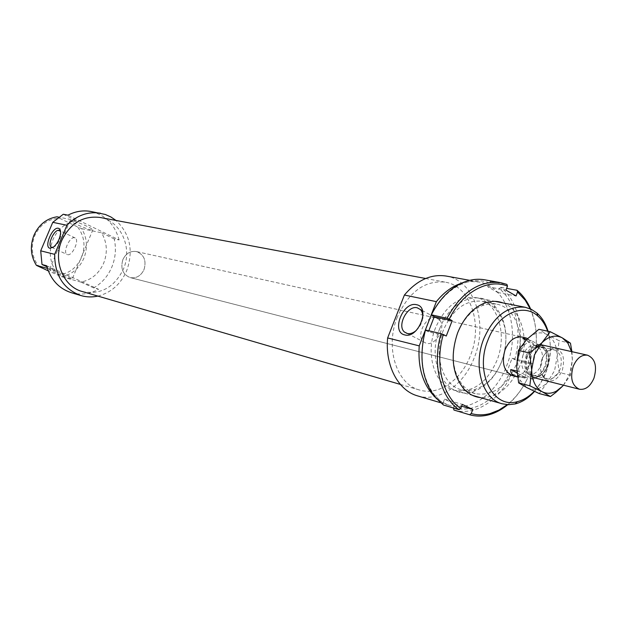 <?xml version="1.0" encoding="UTF-8"?>
<svg xmlns="http://www.w3.org/2000/svg" width="627" height="627" viewBox="0 0 627 627"><rect width="100%" height="100%" fill="white"/><g stroke="black" fill="none" stroke-linecap="round" stroke-linejoin="round"><path stroke-width="0.47" stroke-dasharray="3.13 2.35" d="M526.28 355.18C523.051 366.521 525.144 373.911 532.558 377.352C538.609 378.206 543.382 374.68 546.893 366.771C550.138 355.344 547.967 347.954 540.388 344.591C534.463 343.87 529.76 347.397 526.28 355.18M523.083 354.835C520.245 364.781 522.095 371.262 528.624 374.28C533.938 375.024 538.131 371.936 541.211 365.008C544.056 355 542.143 348.51 535.489 345.555C530.277 344.913 526.139 348.001 523.083 354.835M527.534 355.885C524.689 365.87 526.539 372.375 533.068 375.393C538.389 376.137 542.59 373.041 545.678 366.09C548.523 356.034 546.619 349.529 539.965 346.574C534.737 345.924 530.599 349.027 527.534 355.885M122.939 259.437C120.274 268.387 122.688 274.438 130.173 277.589C136.231 278.6 140.824 275.99 143.959 269.759C146.64 260.66 144.116 254.586 136.396 251.552C130.494 250.714 126.011 253.347 122.939 259.437M516.844 371.066L519.297 371.686L533.036 379.217C538.029 377.383 541.838 373.253 544.463 366.834C546.838 360.274 547.003 354.122 544.957 348.369L531.367 340.555L526.664 339.513M533.036 379.217L524.493 377.039L517.541 376.937M531.367 340.555C526.312 342.295 522.44 346.425 519.736 352.954C517.299 359.639 517.157 365.886 519.297 371.686M527.613 338.549L536.344 346.41L544.957 348.369M522.769 338.643L536.344 346.41M524.493 377.039L517.016 372.955M457.53 333.352C450.468 354.584 452.365 372.125 463.228 385.973L468.831 390.762L475.227 393.638C492.791 396.436 506.451 386.734 516.209 364.53C526.508 338.956 516.703 307.442 496.631 304.142L489.624 303.813L482.461 305.545C471.551 310.099 463.235 319.37 457.53 333.352M501.913 361.011C496.028 375.612 487.226 385.041 475.501 389.281L468.236 390.543L461.151 389.68C442.591 385.323 433.218 355.031 443.407 330.092C452.835 309.127 465.79 299.534 482.288 301.297L488.997 303.734L494.899 308.147C506.663 321.823 508.999 339.442 501.913 361.011M502.893 302.896C521.876 309.346 529.933 340.594 519.846 365.909C510.684 387.384 497.485 397.941 480.258 397.581M439.715 328.697C425.325 363.049 447.31 401.562 473.761 391.326C486.16 386.828 495.471 376.858 501.686 361.426C509.179 338.643 506.71 320.013 494.264 305.529C478.785 288.953 450.014 300.451 439.715 328.697M425.474 329.982L425.474 330.304C418.875 356.622 422.018 378.402 434.895 395.637L442.968 403.192L443.485 405.026M453.509 408.028L454.967 404.219L444.512 399.164L442.968 403.192M444.512 399.164L462.287 404.384M453.439 408.224C476.175 412.417 494.774 401.021 509.226 374.037L511.318 374.836C499.194 400.731 474.67 416.352 453.956 410.05M511.318 374.836L527.378 378.684C522.173 389.422 515.472 398.082 507.274 404.658M507.752 404.681C515.66 398.004 522.15 389.414 527.213 378.904M514.673 359.663C522.612 332.553 516.272 302.065 499.233 288.585L500.926 287.331C518.49 301.148 525.003 332.576 516.773 360.454L512.063 358.268L506.592 372.665L509.226 374.037M506.592 372.665L524.744 377.297L527.378 378.684M500.926 287.331L506.624 288.373M516.773 360.454L532.715 364.326C538.138 344.278 537.441 325.828 530.63 309.001M484.71 279.814L490.878 281.523L489.185 282.793L487.673 286.735L497.736 292.511L499.233 288.585M497.736 292.511L516.06 295.952M425.474 330.304L428.398 331.832L446.252 336.041M530.191 308.805C537.394 325.452 538.295 343.87 532.895 364.083L530.27 362.672L524.744 377.297M454.967 404.219L461.597 406.186M490.878 281.523L506.906 284.399M489.185 282.793C480.368 279.571 471.159 280.01 461.558 284.109C449.159 289.784 439.088 300.129 431.345 315.162M428.398 331.832L428.813 330.766M487.673 286.735L505.965 290.113M512.063 358.268L530.27 362.672M563.454 385.19L569.731 374.256L572.396 359.694L571.487 351.582M571.902 351.676L572.396 359.694L570.46 375.236L563.469 385.19M539.204 393.56L547.332 382.486C540.693 389.116 533.953 390.872 527.111 387.76L519.571 379.633L517.526 373.88L516.624 366.207L519.297 351.465L526.79 339.379L530.622 336.127C536.414 332.349 541.924 331.855 547.159 334.63C553.594 338.698 556.948 345.885 557.215 356.183L554.589 370.573L547.332 382.486L559.143 372.477L557.215 356.183L559.08 340.696L547.159 334.63L538.891 329.308M547.206 366.576C549.934 357.845 548.821 351.175 543.86 346.543C537.174 343.032 531.547 346.057 526.97 355.619C523.796 369.17 526.986 376.357 536.532 377.188C541.203 376.114 544.761 372.579 547.206 366.576M529.454 356.528C532.488 349.6 536.634 346.449 541.877 347.092L544.612 348.369C549.064 352.515 550.067 358.519 547.614 366.372C545.419 371.764 542.222 374.946 538.029 375.902L535.011 375.8C528.561 372.838 526.711 366.411 529.454 356.528M541.846 359.459C543.954 354.271 546.995 351.096 550.968 349.952L554.323 349.913C560.914 352.829 562.819 359.318 560.036 369.366C556.956 376.466 552.74 379.648 547.387 378.912L544.416 377.36C540.278 373.081 539.424 367.116 541.846 359.459M542.065 359.193C539.361 367.735 540.317 374.39 544.934 379.155C551.784 383.191 557.583 380.213 562.341 370.236C565.562 356.199 562.2 348.98 552.246 348.581C547.81 349.858 544.416 353.393 542.065 359.193M570.46 375.236L559.143 372.477M570.452 343.181L559.08 340.696M434.464 396.429L441.432 401.86L449.191 405.293C470.736 412.135 496.474 393.67 506.812 365.384C521.1 330.045 507.141 286.257 478.675 281.962L470.203 281.515L461.535 283.208M417.519 395.856C438.869 402.628 464.293 384.806 474.42 357.312C488.417 322.983 474.373 280.316 446.165 276.052M82.278 291.539C100.539 295.051 114.239 287.597 123.378 269.187C132.861 247.947 120.94 220.775 99.991 217.451M397.314 317.121C384.79 347.429 396.554 384.351 419.518 390.01C438.657 395.974 461.441 379.986 470.548 355.297C483.151 324.425 470.548 286.108 445.295 282.174C424.871 280.097 408.875 291.743 397.314 317.121M512.69 375.73L130.173 277.589L512.69 375.73C520.01 376.772 525.747 372.556 529.893 363.072C533.616 349.654 530.959 340.978 521.938 337.052L136.396 251.552C130.432 250.714 125.933 253.394 122.884 259.578C120.313 268.481 122.743 274.485 130.173 277.589C136.294 278.6 140.91 275.943 144.022 269.618C146.6 260.566 144.061 254.546 136.396 251.552L521.938 337.052M91.44 230.015C86.581 229.137 70.773 222.185 70.091 220.618L71.454 220.375C76.196 221.182 92.224 228.228 92.882 229.78L91.44 230.015M50.63 269.72L49.368 269.704C50.238 270.848 66.188 277.643 70.914 278.89L72.254 278.921C71.415 277.792 55.231 270.903 50.63 269.72M97.898 296.101C111.089 292.699 120.682 284.243 126.678 270.739C133.7 250.706 130.134 233.942 115.987 220.445M71.274 292.684C80.624 295.293 89.708 294.149 98.533 289.274L93.729 287.918C101.887 283.153 107.922 276.193 111.841 267.047C115.58 257.815 116.363 248.441 114.2 238.911L119.106 239.953L67.975 215.171M74.621 237.743C69.801 236.214 62.441 252.367 67.018 254.452L67.504 254.648C72.262 256.325 79.739 240.11 75.201 237.97L74.621 237.743M436.094 317.858C426.36 315.028 415.568 335.476 423.444 341.793L426.242 343.29C435.694 346.378 446.816 326.346 439.339 319.668L436.094 317.858M435.538 327.796C424.863 353.879 434.707 385.581 454.175 390.198C472.593 393.192 486.881 383.199 497.039 360.227C507.752 333.776 497.36 301.109 476.301 297.684C458.995 295.85 445.413 305.89 435.538 327.796M534.525 391.405L540.897 382.556L545.803 372.25C550.906 358.072 551.65 344.403 548.022 331.244M547.637 331.158C551.768 344.011 551.282 357.57 546.188 371.827C543.288 379.453 539.314 385.934 534.267 391.279M93.729 287.918L80.867 282.095C91.299 280.034 98.901 273.74 103.659 263.215C107.805 252.407 107.092 242.265 101.527 232.782L114.2 238.911M80.867 282.095L61.477 276.672L48.255 270.856M57.323 274.94C68.39 274.179 76.463 268.34 81.557 257.446C85.774 246.152 84.441 235.971 77.56 226.911L81.675 228.667C87.169 237.923 87.89 247.806 83.838 258.324C79.182 268.575 71.729 274.689 61.477 276.672M47.362 268.372L55.403 270.574L46.86 266.71M63.264 214.262L76.455 220.649C65.827 222.42 58.005 228.706 53.005 239.498C48.726 250.643 49.525 261.004 55.403 270.574M57.01 216.801L59.573 218.259C48.373 218.713 40.104 224.505 34.759 235.642C30.425 247.273 31.867 257.626 39.07 266.71M76.455 220.649L58.664 217.13M46.602 265.754L98.533 289.274M81.675 228.667L101.527 232.782M59.573 218.259L77.56 226.911M416.265 330.445C419.776 327.153 421.908 323.14 422.653 318.391M53.13 247.351L55.09 246.262C58.429 243.143 60.38 239.216 60.944 234.467L60.553 231.684M119.106 239.953C114.827 224.364 105.352 214.857 90.703 211.448M528.624 374.28L533.068 375.393M535.489 345.555L539.965 346.574M475.227 393.638L461.151 389.68M463.69 388.724L463.228 385.973M473.761 391.326L475.501 389.281M494.899 308.147L494.272 305.537M482.461 305.545L484.115 303.303M482.281 301.297L496.623 304.142M434.895 395.637L435.083 397.197M461.558 284.109L462.436 282.801M543.86 346.543L544.612 348.361M541.877 347.092L554.323 349.905M544.416 377.36L544.934 379.155M550.968 349.952L552.246 348.581M547.387 378.912L535.011 375.8M538.029 375.902L536.532 377.188M530.622 336.127L530.748 335.641M520.018 380.487L519.368 383.348M440.452 402.691L449.191 405.293M400.324 384.406L419.518 390.01M70.091 220.618L49.368 269.704M51.688 247.344L67.018 254.452M407.432 333.556L423.444 341.793M454.175 390.198L472.578 395.41M476.301 297.684L495.064 301.36M439.339 319.668L422.433 310.647M55.09 246.262L53.695 246.928M60.944 234.467L60.568 233.079M75.201 237.97L59.651 230.595M92.882 229.78L72.254 278.921M425.647 278.49L445.295 282.174M469.709 280.332L478.675 281.962"/><path stroke-width="0.94" d="M573.235 366.278C569.896 378.065 571.957 385.723 579.419 389.234C585.516 390.08 590.368 386.381 593.965 378.159C597.312 366.286 595.18 358.628 587.554 355.195C581.582 354.474 576.809 358.174 573.235 366.278M517.541 376.937L516.515 376.709C512.369 375.581 510.456 373.183 510.762 369.538L516.844 371.066M526.664 339.513L522.769 338.643L525.904 337.929L527.613 338.549M517.016 372.955L510.762 369.538M480.258 397.581C473.934 396.813 468.408 393.866 463.69 388.724C452.153 374.029 450.139 355.399 457.639 332.835C463.706 317.967 472.531 308.123 484.115 303.303C490.651 300.85 496.905 300.717 502.893 302.896M459.011 409.674L443.485 405.026L435.083 397.197C421.838 379.476 418.632 357.069 425.474 329.982L441.079 333.65C432.042 363.801 440.272 397.197 459.011 409.674L460.72 408.475C442.552 396.24 434.597 363.825 443.313 334.497L441.079 333.65M507.274 404.658L498.951 410.082L490.22 413.522C483.731 415.27 477.398 415.278 471.23 413.554L472.782 409.486L462.287 404.384L460.72 408.475M471.23 413.554L469.521 414.729L453.956 410.05L453.509 408.028M469.521 414.729C475.885 416.532 482.414 416.532 489.107 414.729C495.651 412.919 501.866 409.572 507.752 404.681M506.624 288.373L516.977 290.262L517.573 291.97L525.222 300.2L530.191 308.805M530.63 309.001C527.589 301.979 523.561 296.179 518.545 291.61L516.977 290.262M443.313 334.497L446.252 336.041L452.177 320.679L449.253 319.104C462.295 292.166 487.931 278.231 507.494 286.1L505.965 290.113L516.06 295.952L517.573 291.97M461.597 406.186L472.782 409.486M507.494 286.1L506.906 284.399L500.714 282.675C479.294 280.245 461.401 292.111 447.02 318.265L449.253 319.104M428.813 330.766L434.252 316.713L431.352 314.825L447.02 318.265M434.252 316.713L452.177 320.679M431.352 314.825C439.308 299.306 449.669 288.639 462.436 282.801C469.999 279.532 477.421 278.537 484.71 279.814L500.714 282.675M563.469 385.19L562.427 386.334L563.454 385.19M531.665 369.93L529.635 353.025L541.924 342.75L534.376 355L531.665 369.93C532.017 380.589 535.513 387.854 542.136 391.718C546.697 393.975 551.478 393.756 556.502 391.044L562.427 386.334L556.063 392.251L550.443 396.546L542.136 391.718L529.839 385.801L531.665 369.93M571.487 351.582L567.937 343.212L562.364 337.906C555.616 334.473 548.797 336.088 541.924 342.75L550.24 331.714L538.891 329.308L526.79 339.379L518.38 350.391L516.624 366.207L518.639 382.878L527.111 387.76L539.204 393.56L550.443 396.546M550.24 331.714L562.364 337.906L570.452 343.181L571.902 351.676M529.635 353.025L518.38 350.391M529.839 385.801L518.639 382.878M419.22 345.877L387.635 337.945L404.399 295.035L436.368 301.65L419.22 345.877C417.77 367.453 422.849 384.304 434.464 396.429M387.635 337.945C384.939 365.604 398.255 390.574 417.519 395.856L440.452 402.691M425.647 278.49L99.991 217.451C83.14 215.508 70.428 223.118 61.869 240.274C52.66 260.761 63.256 286.657 82.278 291.539L400.324 384.406M525.904 337.929L521.938 337.052C514.798 336.197 509.171 340.422 505.064 349.725C501.357 363.025 503.904 371.693 512.69 375.73L516.515 376.709M54.659 254.335L40.7 250.824L52.77 222.334L66.94 225.265L54.659 254.335C54.729 275.308 63.452 289.047 80.828 295.536C86.432 297.167 92.122 297.355 97.898 296.101M40.7 250.824L42.009 264.516L46.602 265.754C50.615 279.595 58.844 288.569 71.274 292.684L80.828 295.536M60.553 231.684L59.087 230.368C54.337 228.879 46.9 245.157 51.406 247.21L53.13 247.351M49.948 248.261C43.671 247.226 52.441 226.504 58.397 228.283C59.933 228.698 60.662 230.297 60.568 233.079C59.91 238.652 57.613 243.268 53.695 246.928L49.948 248.261M422.653 318.391C423.084 314.605 422.347 311.674 420.451 309.589L417.237 307.786C407.558 305.02 396.64 325.719 404.446 332.02L407.221 333.509C410.144 334.12 413.154 333.102 416.265 330.445M404.744 334.904C390.809 332.216 402.981 301.085 416.5 304.714C430.835 306.901 418.358 339.066 404.744 334.904M548.022 331.244C545.702 323.532 541.994 317.458 536.892 313.014L531.375 309.354L525.261 307.285C507.745 305.467 493.896 316.016 483.715 338.917C472.695 366.184 482.484 399.148 502.188 403.788L508.575 404.705L515.151 403.937C522.22 402.134 528.679 397.957 534.525 391.405M534.267 391.279C529.07 396.672 523.42 400.136 517.314 401.672C493.002 409.102 474.561 372.587 487.806 340.453C497.329 314.19 522.926 302.269 537.794 316.008C542.128 319.762 545.412 324.817 547.637 331.158M48.255 270.856L36.437 265.386C30.637 256.051 29.83 245.956 34.015 235.109C38.905 224.615 46.57 218.51 57.01 216.801L58.664 217.13M36.437 265.386L47.362 268.372M46.86 266.71L42.009 264.516M115.987 220.445L110.877 216.958L105.265 214.458L90.703 211.448C82.936 210.1 75.365 211.338 67.975 215.171L63.264 214.262L52.77 222.334M100.508 213.227C87.952 211.299 76.76 215.312 66.94 225.265M461.535 283.208C452.2 286.249 443.814 292.401 436.368 301.65M469.709 280.332L446.165 276.052C431 273.787 417.08 280.12 404.399 295.035M532.558 377.352L579.419 389.234M540.388 344.591L587.554 355.195M490.22 413.522L489.107 414.729M518.999 293.185L518.545 291.61M567.937 343.212L568.148 341.503M556.502 391.044L556.063 392.251M404.446 332.02L407.432 333.556M472.578 395.41L502.188 403.788M537.794 316.008L536.892 313.014M517.314 401.672L515.151 403.937M495.064 301.36L525.261 307.285M422.433 310.647L420.451 309.589"/></g></svg>
